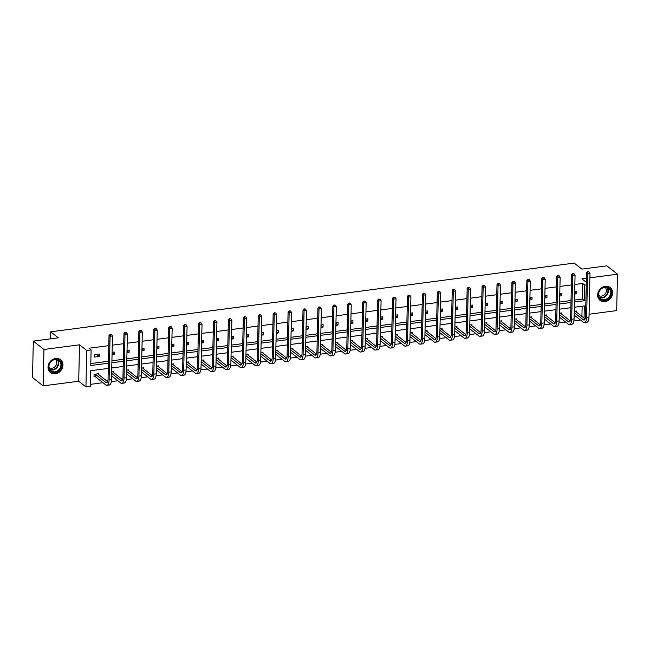 <?xml version="1.0" encoding="UTF-8"?>
<svg xmlns="http://www.w3.org/2000/svg" width="650" height="650" viewBox="0 0 650 650"><rect width="100%" height="100%" fill="white"/><g stroke="black" fill="none" stroke-linecap="round" stroke-linejoin="round"><path stroke-width="0.97" d="M55.672 358.434A8.166 6.996 -51.8 0 1 60.547 359.694A8.166 6.996 -51.8 0 1 62.416 367.892A8.166 6.996 -51.8 0 1 55.323 373.783A8.166 6.996 -51.8 0 1 50.448 372.531A8.166 6.996 -51.8 0 1 48.571 364.325A8.166 6.996 -51.8 0 1 55.672 358.434M605.304 286.293A8.166 6.996 -51.8 0 1 610.179 287.552A8.166 6.996 -51.8 0 1 612.048 295.758A8.166 6.996 -51.8 0 1 604.955 301.649A8.166 6.996 -51.8 0 1 600.08 300.389A8.166 6.996 -51.8 0 1 598.211 292.183A8.166 6.996 -51.8 0 1 605.304 286.293M589.062 314.234L616.671 310.611L617.5 274.194L589.883 277.818M33.329 341.112L43.956 349.473L43.127 385.889L32.5 377.528L33.329 341.112L58.337 337.829L50.692 331.817L574.21 263.104L581.864 269.116L606.872 265.834L617.5 274.194M90.334 384.369L102.96 382.712M111.321 381.615L117.886 380.754M126.246 379.657L132.811 378.796M141.164 377.699L147.729 376.838M156.089 375.741L162.654 374.879M171.007 373.783L177.572 372.921M185.933 371.824L192.498 370.963M200.858 369.866L207.415 369.005M215.776 367.908L222.341 367.047M230.701 365.95L237.266 365.089M245.619 363.992L252.184 363.131M260.544 362.034L267.109 361.173M275.462 360.076L282.027 359.206M290.387 358.109L296.952 357.248M305.313 356.151L311.878 355.29M320.231 354.193L326.796 353.332M335.156 352.235L341.721 351.374M350.074 350.277L356.639 349.416M364.999 348.319L371.564 347.457M379.917 346.361L386.482 345.499M394.842 344.402L401.408 343.541M409.768 342.444L416.333 341.583M424.686 340.486L431.251 339.625M439.611 338.528L446.176 337.667M454.529 336.57L461.094 335.709M469.454 334.612L476.019 333.751M484.372 332.654L490.937 331.793M499.298 330.696L505.863 329.834M514.223 328.738L520.788 327.876M529.141 326.779L535.706 325.918M544.066 324.821L550.631 323.96M558.984 322.863L565.549 322.002M573.909 320.905L580.474 320.036M108.274 368.412L90.642 370.727L90.285 386.327L85.938 386.896L86.759 350.48L91.114 349.911L90.756 365.511L108.396 363.196M43.127 385.889L78.707 381.217L85.938 386.896M50.692 331.817L50.529 338.853M112.093 352.877L114.164 354.502L114.221 352.04L112.109 352.316M114.164 354.502L112.052 354.778M141.936 348.952L144.016 350.586L144.064 348.124L141.952 348.4M144.016 350.586L141.895 350.862M171.787 345.036L173.859 346.669L173.916 344.207L171.795 344.484M173.859 346.669L171.738 346.946M201.63 341.12L203.702 342.753L203.759 340.291L201.638 340.567M203.702 342.753L201.581 343.029M231.473 337.204L233.545 338.837L233.602 336.375L231.481 336.651M233.545 338.837L231.432 339.113M261.316 333.287L263.388 334.921L263.445 332.459L261.332 332.735M263.388 334.921L261.276 335.197M291.159 329.371L293.231 330.996L293.288 328.543L291.176 328.819M293.231 330.996L291.119 331.281M321.002 325.455L323.074 327.08L323.131 324.626L321.019 324.902M323.074 327.08L320.962 327.364M350.854 321.539L352.926 323.164L352.974 320.702L350.862 320.986M352.926 323.164L350.805 323.44M380.697 317.623L382.769 319.248L382.826 316.786L380.705 317.07M382.769 319.248L380.648 319.524M410.54 313.706L412.612 315.331L412.669 312.869L410.548 313.146M412.612 315.331L410.499 315.608M440.383 309.782L442.455 311.415L442.512 308.953L440.399 309.229M442.455 311.415L440.343 311.691M470.226 305.866L472.298 307.499L472.355 305.037L470.243 305.313M472.298 307.499L470.186 307.775M500.069 301.949L502.141 303.582L502.198 301.121L500.086 301.397M502.141 303.582L500.029 303.859M529.913 298.033L531.992 299.666L532.041 297.204L529.929 297.481M531.992 299.666L529.872 299.942M559.764 294.117L561.836 295.75L561.892 293.288L559.772 293.564M561.836 295.75L559.715 296.026M90.805 363.553L108.436 361.238M111.914 360.783L123.362 359.279M126.839 358.824L138.287 357.321M141.757 356.866L153.205 355.363M156.683 354.908L168.131 353.405M171.608 352.95L183.048 351.447M186.526 350.992L197.974 349.489M201.451 349.034L212.891 347.531M216.369 347.076L227.817 345.572M231.294 345.118L242.743 343.614M246.212 343.159L257.66 341.656M261.137 341.201L272.586 339.698M276.063 339.243L287.503 337.74M290.981 337.285L302.429 335.782M305.906 335.327L317.346 333.824M320.824 333.361L332.272 331.866M335.749 331.402L347.197 329.908M350.667 329.444L362.115 327.941M365.592 327.486L377.041 325.983M380.518 325.528L391.958 324.025M395.436 323.57L406.884 322.067M410.361 321.612L421.801 320.109M425.279 319.654L436.727 318.151M440.204 317.696L451.652 316.192M455.122 315.738L466.57 314.234M470.048 313.779L481.496 312.276M484.973 311.821L496.413 310.318M499.891 309.863L511.339 308.36M514.816 307.905L526.264 306.402M529.734 305.947L541.182 304.444M544.659 303.989L556.108 302.486M559.585 302.031L571.025 300.527M574.503 300.072L582.311 299.049L582.668 283.449L574.86 284.473M571.383 284.928L559.934 286.431M556.457 286.886L545.017 288.389M541.539 288.844L530.091 290.347M526.614 290.802L515.166 292.305M511.696 292.76L500.248 294.263M496.771 294.718L485.323 296.221M481.845 296.676L470.405 298.179M466.927 298.634L455.479 300.137M452.002 300.592L440.554 302.096M437.084 302.551L425.636 304.054M422.159 304.509L410.711 306.012M407.233 306.467L395.793 307.97M392.316 308.425L380.868 309.928M377.39 310.383L365.95 311.886M362.473 312.349L351.024 313.844M347.547 314.308L336.099 315.803M332.629 316.266L321.181 317.769M317.704 318.224L306.256 319.727M302.778 320.182L291.338 321.685M287.861 322.14L276.412 323.643M272.935 324.098L261.495 325.601M258.017 326.056L246.569 327.559M243.092 328.014L231.644 329.517M228.174 329.973L216.726 331.476M213.249 331.931L201.801 333.434M198.323 333.889L186.883 335.392M183.406 335.847L171.957 337.35M168.48 337.805L157.04 339.308M153.562 339.763L142.114 341.266M138.637 341.721L127.189 343.224M123.719 343.679L112.271 345.183M108.794 345.637L88.985 348.238L91.114 349.911M574.681 292.159L576.753 293.792L576.81 291.33L574.697 291.606M576.753 293.792L574.641 294.068M544.838 296.075L546.91 297.708L546.967 295.246L544.854 295.523M546.91 297.708L544.798 297.984M514.995 299.991L517.067 301.624L517.124 299.162L515.003 299.439M517.067 301.624L514.954 301.901M485.152 303.908L487.224 305.541L487.281 303.079L485.16 303.355M487.224 305.541L485.103 305.817M455.309 307.824L457.381 309.457L457.438 306.995L455.317 307.271M457.381 309.457L455.26 309.733M425.457 311.74L427.529 313.373L427.586 310.911L425.474 311.188M427.529 313.373L425.417 313.649M395.614 315.664L397.686 317.289L397.743 314.827L395.631 315.104M397.686 317.289L395.574 317.566M365.771 319.581L367.843 321.206L367.9 318.744L365.787 319.028M367.843 321.206L365.731 321.482M335.928 323.497L338 325.122L338.057 322.668L335.944 322.944M338 325.122L335.887 325.406M306.085 327.413L308.157 329.038L308.214 326.584L306.093 326.861M308.157 329.038L306.036 329.322M276.242 331.329L278.314 332.963L278.371 330.501L276.25 330.777M278.314 332.963L276.193 333.239M246.391 335.246L248.471 336.879L248.519 334.417L246.407 334.693M248.471 336.879L246.35 337.155M216.547 339.162L218.619 340.795L218.676 338.333L216.564 338.609M218.619 340.795L216.507 341.071M186.704 343.078L188.776 344.711L188.833 342.249L186.721 342.526M188.776 344.711L186.664 344.988M156.861 346.994L158.933 348.627L158.99 346.166L156.877 346.442M158.933 348.627L156.821 348.904M127.018 350.911L129.09 352.544L129.147 350.082L127.026 350.358M129.09 352.544L126.978 352.82M99.247 356.46L99.304 353.998L94.518 354.632L94.461 357.086L99.247 356.46L96.574 354.356M582.668 283.449L584.789 285.114L586.259 284.928M586.414 278.273L581.913 278.866L586.316 282.327M78.707 381.217L79.536 344.801L43.956 349.473M79.536 344.801L86.759 350.48M574.462 302.023L584.439 300.714L584.789 285.114M111.873 362.741L123.313 361.238M126.791 360.783L138.239 359.279M141.716 358.824L153.164 357.321M156.634 356.866L168.082 355.363M171.559 354.908L183.007 353.405M186.485 352.95L197.925 351.447M201.403 350.992L212.851 349.489M216.328 349.034L227.776 347.531M231.246 347.076L242.694 345.572M246.171 345.109L257.619 343.614M261.097 343.151L272.537 341.656M276.014 341.193L287.463 339.69M290.94 339.235L302.38 337.732M305.858 337.277L317.306 335.774M320.783 335.319L332.231 333.816M335.701 333.361L347.149 331.858M350.626 331.402L362.074 329.899M365.552 329.444L376.992 327.941M380.469 327.486L391.918 325.983M395.395 325.528L406.835 324.025M410.312 323.57L421.761 322.067M425.238 321.612L436.686 320.109M440.156 319.654L451.604 318.151M455.081 317.696L466.529 316.192M470.007 315.738L481.447 314.234M484.924 313.779L496.372 312.276M499.85 311.821L511.29 310.318M514.767 309.863L526.216 308.36M529.693 307.905L541.141 306.402M544.611 305.939L556.059 304.444M559.536 303.981L570.984 302.486M584.041 318.142L584.317 305.931L574.34 307.239M570.863 307.702L559.414 309.197M555.945 309.66L544.497 311.155M541.019 311.618L529.571 313.121M526.102 313.576L514.654 315.079M511.176 315.534L499.728 317.037M496.251 317.493L484.811 318.996M481.333 319.451L469.885 320.954M466.407 321.409L454.959 322.912M451.49 323.367L440.042 324.87M436.564 325.325L425.116 326.828M421.639 327.283L410.199 328.786M406.721 329.241L395.273 330.744M391.796 331.199L380.356 332.702M376.878 333.158L365.43 334.661M361.952 335.116L350.504 336.619M347.035 337.074L335.587 338.577M332.109 339.032L320.661 340.535M317.184 340.99L305.744 342.493M302.266 342.948L290.818 344.451M287.341 344.906L275.901 346.409M272.423 346.873L260.975 348.368M257.498 348.831L246.049 350.326M242.58 350.789L231.132 352.292M227.654 352.747L216.206 354.25M212.729 354.705L201.289 356.208M197.811 356.663L186.363 358.166M182.886 358.621L171.438 360.124M167.968 360.579L156.52 362.082M153.043 362.537L141.594 364.041M138.117 364.496L126.677 365.999M123.199 366.454L111.751 367.957M581.913 316.477L582.148 306.215M95.087 376.634L94.014 376.773L94.071 374.311L98.857 373.685L98.832 374.766M111.662 372.003L113.774 371.727L113.75 372.808M126.579 370.045L128.7 369.769L128.676 370.849M141.505 368.087L143.618 367.811L143.593 368.883M156.431 366.129L158.543 365.852L158.519 366.925M171.348 364.171L173.469 363.894L173.444 364.967M186.274 362.213L188.386 361.936L188.362 363.009M201.191 360.254L203.312 359.978L203.287 361.051M216.117 358.296L218.229 358.02L218.205 359.092M231.034 356.338L233.155 356.062L233.131 357.134M245.96 354.38L248.072 354.096L248.048 355.176M260.886 352.422L262.998 352.137L262.974 353.218M275.803 350.464L277.924 350.179L277.899 351.26M290.729 348.498L292.841 348.221L292.817 349.302M305.646 346.539L307.767 346.263L307.743 347.344M320.572 344.581L322.684 344.305L322.66 345.386M335.498 342.623L337.61 342.347L337.586 343.428M350.415 340.665L352.527 340.389L352.503 341.469M365.341 338.707L367.453 338.431L367.429 339.511M380.258 336.749L382.379 336.473L382.354 337.553M395.184 334.791L397.296 334.514L397.272 335.595M410.101 332.832L412.222 332.556L412.197 333.637M425.027 330.874L427.139 330.598L427.115 331.679M439.952 328.916L442.065 328.64L442.041 329.713M454.87 326.958L456.991 326.682L456.966 327.754M469.796 325L471.908 324.724L471.884 325.796M484.713 323.042L486.834 322.766L486.809 323.838M499.639 321.084L501.751 320.808L501.727 321.88M514.556 319.126L516.677 318.849L516.653 319.922M529.482 317.168L531.594 316.883L531.57 317.964M544.408 315.209L546.52 314.925L546.496 316.006M559.325 313.251L561.446 312.967L561.421 314.048M574.251 311.293L576.363 311.009L576.339 312.089M582.311 299.049L584.439 300.714M588.981 271.854L587.6 271.643L588.981 271.854L589.989 273.284L587.6 273.601L586.609 317.346A7.849 3.047 82.5 0 1 584.439 322.627A7.849 3.047 82.5 0 1 583.253 322.221L574.161 315.079M575.291 311.155L585.114 318.988M574.218 312.618L583.302 319.759A5.232 2.031 -97.5 0 0 584.098 320.027A5.232 2.031 -97.5 0 0 585.544 316.509L586.536 272.764L587.6 271.643M589.989 273.284L588.997 317.037A7.849 3.047 82.5 0 1 586.828 322.311L584.439 322.627M588.023 271.976L587.6 273.601L586.536 272.764M574.056 273.812L572.674 273.601L574.056 273.812L575.063 275.243L572.674 275.559L571.683 319.304A7.849 3.047 82.5 0 1 569.514 324.586A7.849 3.047 82.5 0 1 568.327 324.179L559.244 317.037M560.365 313.113L570.188 320.946M559.293 314.576L568.384 321.717A5.232 2.031 -97.5 0 0 569.173 321.994A5.232 2.031 -97.5 0 0 570.619 318.467L571.61 274.723L572.674 273.601M575.063 275.243L574.072 318.996A7.849 3.047 82.5 0 1 571.911 324.269L569.514 324.586M573.105 273.934L572.674 275.559L571.61 274.723M559.138 275.771L557.757 275.559L559.138 275.771L560.146 277.201L557.757 277.517L556.758 321.262A7.849 3.047 82.5 0 1 554.596 326.544A7.849 3.047 82.5 0 1 553.402 326.137L544.318 318.996M545.447 315.071L555.271 322.904M544.375 316.534L553.459 323.676A5.232 2.031 -97.5 0 0 554.255 323.952A5.232 2.031 -97.5 0 0 555.701 320.426L556.692 276.681L557.757 275.559M560.146 277.201L559.154 320.954A7.849 3.047 82.5 0 1 556.985 326.227L554.596 326.544M558.179 275.892L557.757 277.517L556.692 276.681M610.456 289.648A7.069 6.053 -51.8 0 1 607.888 299.033A7.069 6.053 -51.8 0 1 599.121 297.757A7.069 6.053 -51.8 0 1 601.689 288.373A7.069 6.053 -51.8 0 1 610.456 289.648M599.332 297.294A6.541 5.606 128.2 0 0 600.535 298.675A6.541 5.606 128.2 0 0 608.262 297.789A6.541 5.606 128.2 0 0 609.822 289.778A6.541 5.606 128.2 0 0 608.619 288.389A6.541 5.606 128.2 0 0 600.892 289.283A6.541 5.606 128.2 0 0 599.332 297.294M605.036 287.349A5.151 4.412 -51.8 0 1 605.808 288.299A5.151 4.412 -51.8 0 1 604.671 294.507A5.151 4.412 -51.8 0 1 598.674 295.441M599.389 299.748A8.117 6.947 128.2 0 0 599.771 300.081A8.117 6.947 128.2 0 0 609.359 298.984A8.117 6.947 128.2 0 0 611.293 289.047A8.117 6.947 128.2 0 0 609.806 287.324A8.117 6.947 128.2 0 0 609.391 287.032M60.824 361.782A7.069 6.053 -51.8 0 1 58.256 371.174A7.069 6.053 -51.8 0 1 49.489 369.899A7.069 6.053 -51.8 0 1 52.057 360.514A7.069 6.053 -51.8 0 1 60.824 361.782M49.692 369.428A6.541 5.606 128.2 0 0 50.895 370.817A6.541 5.606 128.2 0 0 58.63 369.931A6.541 5.606 128.2 0 0 60.19 361.92A6.541 5.606 128.2 0 0 58.987 360.531A6.541 5.606 128.2 0 0 51.261 361.416A6.541 5.606 128.2 0 0 49.692 369.428M55.404 359.491A5.151 4.412 -51.8 0 1 56.176 360.433A5.151 4.412 -51.8 0 1 55.039 366.649A5.151 4.412 -51.8 0 1 49.042 367.575M49.758 371.889A8.117 6.947 128.2 0 0 50.139 372.223A8.117 6.947 128.2 0 0 59.727 371.118A8.117 6.947 128.2 0 0 61.661 361.189A8.117 6.947 128.2 0 0 60.174 359.466A8.117 6.947 128.2 0 0 59.759 359.166M544.212 277.729L542.831 277.517L544.212 277.729L545.22 279.159L542.831 279.476L541.84 323.221A7.849 3.047 82.5 0 1 539.671 328.502A7.849 3.047 82.5 0 1 538.484 328.096L529.392 320.954M530.522 317.029L540.345 324.862M529.449 318.492L538.541 325.634A5.232 2.031 -97.5 0 0 539.329 325.91A5.232 2.031 -97.5 0 0 540.776 322.392L541.767 278.639L542.831 277.517M545.22 279.159L544.229 322.912A7.849 3.047 82.5 0 1 542.067 328.185L539.671 328.502M543.262 277.851L542.831 279.476L541.767 278.639M529.295 279.687L527.914 279.476L529.295 279.687L530.303 281.117L527.906 281.434L526.914 325.179A7.849 3.047 82.5 0 1 524.753 330.46A7.849 3.047 82.5 0 1 523.559 330.054L514.475 322.912M515.604 318.988L525.428 326.82M514.532 320.45L523.616 327.6A5.232 2.031 -97.5 0 0 524.412 327.868A5.232 2.031 -97.5 0 0 525.85 324.35L526.849 280.597L527.914 279.476M530.303 281.117L529.311 324.87A7.849 3.047 82.5 0 1 527.142 330.143L524.753 330.46M528.336 279.809L527.906 281.434L526.849 280.597M514.369 281.645L512.988 281.434L514.369 281.645L515.377 283.083L512.988 283.392L511.997 327.137A7.849 3.047 82.5 0 1 509.827 332.418A7.849 3.047 82.5 0 1 508.641 332.012L499.549 324.87M500.679 320.946L510.502 328.778M499.606 322.408L508.698 329.558A5.232 2.031 -97.5 0 0 509.486 329.826A5.232 2.031 -97.5 0 0 510.933 326.308L511.924 282.555L512.988 281.434M515.377 283.083L514.386 326.828A7.849 3.047 82.5 0 1 512.216 332.109L509.827 332.418M513.411 281.767L512.988 283.392L511.924 282.555M499.452 283.603L498.071 283.392L499.452 283.603L500.459 285.041L498.062 285.35L497.071 329.103A7.849 3.047 82.5 0 1 494.902 334.376A7.849 3.047 82.5 0 1 493.716 333.97L484.632 326.828M485.753 322.904L495.576 330.736M484.689 324.366L493.773 331.516A5.232 2.031 -97.5 0 0 494.569 331.784A5.232 2.031 -97.5 0 0 496.007 328.266L496.998 284.513L498.071 283.392M500.459 285.041L499.46 328.786A7.849 3.047 82.5 0 1 497.299 334.067L494.902 334.376M498.493 283.725L498.062 285.35L496.998 284.513M484.526 285.561L483.145 285.35L484.526 285.561L485.534 286.999L483.145 287.308L482.146 331.061A7.849 3.047 82.5 0 1 479.984 336.334A7.849 3.047 82.5 0 1 478.798 335.936L469.706 328.786M470.836 324.862L480.659 332.694M469.763 326.324L478.847 333.474A5.232 2.031 -97.5 0 0 479.643 333.743A5.232 2.031 -97.5 0 0 481.089 330.224L482.081 286.471L483.145 285.35M485.534 286.999L484.543 330.744A7.849 3.047 82.5 0 1 482.373 336.026L479.984 336.334M483.567 285.683L483.145 287.308L482.081 286.471M469.601 287.519L468.219 287.308L469.601 287.519L470.608 288.957L468.219 289.266L467.228 333.019A7.849 3.047 82.5 0 1 465.059 338.293A7.849 3.047 82.5 0 1 463.872 337.894L454.789 330.744M455.91 326.82L465.733 334.661M454.837 328.283L463.929 335.433A5.232 2.031 -97.5 0 0 464.718 335.701A5.232 2.031 -97.5 0 0 466.164 332.183L467.155 288.429L468.219 287.308M470.608 288.957L469.617 332.702A7.849 3.047 82.5 0 1 467.456 337.984L465.059 338.293M468.65 287.641L468.219 289.266L467.155 288.429M454.683 289.477L453.302 289.266L454.683 289.477L455.691 290.916L453.294 291.224L452.302 334.977A7.849 3.047 82.5 0 1 450.141 340.251A7.849 3.047 82.5 0 1 448.947 339.852L439.863 332.702M440.993 328.778L450.816 336.619M439.92 330.241L449.004 337.391A5.232 2.031 -97.5 0 0 449.8 337.659A5.232 2.031 -97.5 0 0 451.246 334.141L452.238 290.396L453.302 289.266M455.691 290.916L454.699 334.661A7.849 3.047 82.5 0 1 452.53 339.942L450.141 340.251M453.724 289.599L453.294 291.224L452.238 290.396M439.757 291.436L438.376 291.224L439.757 291.436L440.765 292.874L438.376 293.183L437.385 336.936A7.849 3.047 82.5 0 1 435.216 342.209A7.849 3.047 82.5 0 1 434.029 341.811L424.938 334.661M426.067 330.736L435.89 338.577M424.994 332.199L434.086 339.349A5.232 2.031 -97.5 0 0 434.874 339.617A5.232 2.031 -97.5 0 0 436.321 336.099L437.312 292.354L438.376 291.224M440.765 292.874L439.774 336.619A7.849 3.047 82.5 0 1 437.604 341.9L435.216 342.209M438.807 291.566L438.376 293.183L437.312 292.354M424.84 293.394L423.459 293.183L424.84 293.394L425.848 294.832L423.451 295.141L422.459 338.894A7.849 3.047 82.5 0 1 420.298 344.167A7.849 3.047 82.5 0 1 419.104 343.769L410.02 336.619M411.149 332.694L420.964 340.535M410.077 334.157L419.161 341.307A5.232 2.031 -97.5 0 0 419.957 341.575A5.232 2.031 -97.5 0 0 421.395 338.057L422.394 294.312L423.459 293.183M425.848 294.832L424.848 338.577A7.849 3.047 82.5 0 1 422.687 343.858L420.298 344.167M423.881 293.524L423.451 295.141L422.394 294.312M409.914 295.352L408.533 295.141L409.914 295.352L410.922 296.79L408.533 297.107L407.542 340.852A7.849 3.047 82.5 0 1 405.373 346.133A7.849 3.047 82.5 0 1 404.186 345.727L395.094 338.577M396.224 334.652L406.047 342.493M395.151 336.115L404.235 343.265A5.232 2.031 -97.5 0 0 405.031 343.533A5.232 2.031 -97.5 0 0 406.477 340.015L407.469 296.27L408.533 295.141M410.922 296.79L409.931 340.535A7.849 3.047 82.5 0 1 407.761 345.816L405.373 346.133M408.956 295.482L408.533 297.107L407.469 296.27M394.997 297.31L393.616 297.107L394.997 297.31L396.004 298.748L393.608 299.065L392.616 342.81A7.849 3.047 82.5 0 1 390.447 348.091A7.849 3.047 82.5 0 1 389.261 347.685L380.177 340.535M381.298 336.611L391.121 344.451M380.234 338.073L389.317 345.223A5.232 2.031 -97.5 0 0 390.114 345.491A5.232 2.031 -97.5 0 0 391.552 341.973L392.543 298.228L393.616 297.107M396.004 298.748L395.005 342.493A7.849 3.047 82.5 0 1 392.844 347.774L390.447 348.091M394.038 297.44L393.608 299.065L392.543 298.228M380.071 299.268L378.69 299.065L380.071 299.268L381.079 300.706L378.69 301.023L377.691 344.768A7.849 3.047 82.5 0 1 375.529 350.049A7.849 3.047 82.5 0 1 374.335 349.643L365.251 342.493M366.381 338.569L376.204 346.409M365.308 340.039L374.392 347.181A5.232 2.031 -97.5 0 0 375.188 347.449A5.232 2.031 -97.5 0 0 376.634 343.931L377.626 300.186L378.69 299.065M381.079 300.706L380.088 344.451A7.849 3.047 82.5 0 1 377.918 349.733L375.529 350.049M379.113 299.398L378.69 301.023L377.626 300.186M365.146 301.226L363.764 301.023L365.146 301.226L366.153 302.664L363.764 302.981L362.773 346.726A7.849 3.047 82.5 0 1 360.604 352.007A7.849 3.047 82.5 0 1 359.418 351.601L350.334 344.451M351.455 340.527L361.278 348.368M350.382 341.998L359.474 349.139A5.232 2.031 -97.5 0 0 360.262 349.408A5.232 2.031 -97.5 0 0 361.709 345.889L362.7 302.144L363.764 301.023M366.153 302.664L365.162 346.409A7.849 3.047 82.5 0 1 363.001 351.691L360.604 352.007M364.195 301.356L363.764 302.981L362.7 302.144M350.228 303.184L348.847 302.981L350.228 303.184L351.236 304.623L348.839 304.939L347.848 348.684A7.849 3.047 82.5 0 1 345.686 353.966A7.849 3.047 82.5 0 1 344.492 353.559L335.408 346.409M336.537 342.493L346.361 350.326M335.465 343.956L344.549 351.098A5.232 2.031 -97.5 0 0 345.345 351.366A5.232 2.031 -97.5 0 0 346.783 347.848L347.783 304.102L348.847 302.981M351.236 304.623L350.244 348.368A7.849 3.047 82.5 0 1 348.075 353.649L345.686 353.966M349.269 303.314L348.839 304.939L347.783 304.102M335.303 305.142L333.921 304.939L335.303 305.142L336.31 306.581L333.921 306.898L332.93 350.642A7.849 3.047 82.5 0 1 330.761 355.924A7.849 3.047 82.5 0 1 329.574 355.517L320.483 348.368M321.612 344.451L331.435 352.284M320.539 345.914L329.631 353.056A5.232 2.031 -97.5 0 0 330.419 353.324A5.232 2.031 -97.5 0 0 331.866 349.806L332.857 306.061L333.921 304.939M336.31 306.581L335.319 350.326A7.849 3.047 82.5 0 1 333.149 355.607L330.761 355.924M334.352 305.273L333.921 306.898L332.857 306.061M320.385 307.101L319.004 306.898L320.385 307.101L321.392 308.539L318.996 308.856L318.004 352.601A7.849 3.047 82.5 0 1 315.843 357.882A7.849 3.047 82.5 0 1 314.649 357.476L305.565 350.334M306.694 346.409L316.509 354.242M305.622 347.872L314.706 355.014A5.232 2.031 -97.5 0 0 315.502 355.282A5.232 2.031 -97.5 0 0 316.94 351.764L317.939 308.019L319.004 306.898M321.392 308.539L320.393 352.292A7.849 3.047 82.5 0 1 318.232 357.565L315.843 357.882M319.426 307.231L318.996 308.856L317.939 308.019M305.459 309.067L304.078 308.856L305.459 309.067L306.467 310.497L304.078 310.814L303.087 354.559A7.849 3.047 82.5 0 1 300.918 359.84A7.849 3.047 82.5 0 1 299.731 359.434L290.639 352.292M291.769 348.368L301.592 356.2M290.696 349.83L299.78 356.972A5.232 2.031 -97.5 0 0 300.576 357.24A5.232 2.031 -97.5 0 0 302.023 353.722L303.014 309.977L304.078 308.856M306.467 310.497L305.476 354.25A7.849 3.047 82.5 0 1 303.306 359.523L300.918 359.84M304.501 309.189L304.078 310.814L303.014 309.977M290.542 311.025L289.152 310.814L290.542 311.025L291.541 312.455L289.152 312.772L288.161 356.517A7.849 3.047 82.5 0 1 285.992 361.798A7.849 3.047 82.5 0 1 284.806 361.392L275.722 354.25M276.843 350.326L286.666 358.158M275.779 351.788L284.863 358.93A5.232 2.031 -97.5 0 0 285.651 359.206A5.232 2.031 -97.5 0 0 287.097 355.68L288.088 311.935L289.152 310.814M291.541 312.455L290.55 356.208A7.849 3.047 82.5 0 1 288.389 361.481L285.992 361.798M289.583 311.147L289.152 312.772L288.088 311.935M275.616 312.983L274.235 312.772L275.616 312.983L276.624 314.413L274.235 314.73L273.236 358.475A7.849 3.047 82.5 0 1 271.074 363.756A7.849 3.047 82.5 0 1 269.88 363.35L260.796 356.208M261.926 352.284L271.749 360.116M260.853 353.746L269.937 360.888A5.232 2.031 -97.5 0 0 270.733 361.164A5.232 2.031 -97.5 0 0 272.179 357.638L273.171 313.893L274.235 312.772M276.624 314.413L275.632 358.166A7.849 3.047 82.5 0 1 273.463 363.439L271.074 363.756M274.658 313.105L274.235 314.73L273.171 313.893M260.691 314.941L259.309 314.73L260.691 314.941L261.698 316.371L259.309 316.688L258.318 360.433A7.849 3.047 82.5 0 1 256.149 365.714A7.849 3.047 82.5 0 1 254.963 365.308L245.871 358.166M247 354.242L256.823 362.074M245.928 355.704L255.019 362.846A5.232 2.031 -97.5 0 0 255.807 363.123A5.232 2.031 -97.5 0 0 257.254 359.596L258.245 315.851L259.309 314.73M261.698 316.371L260.707 360.124A7.849 3.047 82.5 0 1 258.546 365.398L256.149 365.714M259.74 315.063L259.309 316.688L258.245 315.851M245.773 316.899L244.392 316.688L245.773 316.899L246.781 318.329L244.384 318.646L243.393 362.391A7.849 3.047 82.5 0 1 241.231 367.673A7.849 3.047 82.5 0 1 240.037 367.266L230.953 360.124M232.082 356.2L241.906 364.033M231.01 357.662L240.094 364.812A5.232 2.031 -97.5 0 0 240.89 365.081A5.232 2.031 -97.5 0 0 242.328 361.562L243.328 317.809L244.392 316.688M246.781 318.329L245.789 362.082A7.849 3.047 82.5 0 1 243.62 367.356L241.231 367.673M244.814 317.021L244.384 318.646L243.328 317.809M230.847 318.858L229.466 318.646L230.847 318.858L231.855 320.296L229.466 320.604L228.475 364.349A7.849 3.047 82.5 0 1 226.306 369.631A7.849 3.047 82.5 0 1 225.119 369.224L216.028 362.082M217.157 358.158L226.98 365.991M216.084 359.621L225.176 366.771A5.232 2.031 -97.5 0 0 225.964 367.039A5.232 2.031 -97.5 0 0 227.411 363.521L228.402 319.767L229.466 318.646M231.855 320.296L230.864 364.041A7.849 3.047 82.5 0 1 228.694 369.314L226.306 369.631M229.889 318.979L229.466 320.604L228.402 319.767M215.93 320.816L214.549 320.604L215.93 320.816L216.938 322.254L214.541 322.562L213.549 366.308A7.849 3.047 82.5 0 1 211.38 371.589A7.849 3.047 82.5 0 1 210.194 371.183L201.11 364.041M202.231 360.116L212.054 367.949M201.167 361.579L210.251 368.729A5.232 2.031 -97.5 0 0 211.047 368.997A5.232 2.031 -97.5 0 0 212.485 365.479L213.476 321.726L214.549 320.604M216.938 322.254L215.938 365.999A7.849 3.047 82.5 0 1 213.777 371.28L211.38 371.589M214.971 320.938L214.541 322.562L213.476 321.726M201.004 322.774L199.623 322.562L201.004 322.774L202.012 324.212L199.623 324.521L198.624 368.274A7.849 3.047 82.5 0 1 196.463 373.547A7.849 3.047 82.5 0 1 195.276 373.141L186.184 365.999M187.314 362.074L197.137 369.907M186.241 363.537L195.325 370.687A5.232 2.031 -97.5 0 0 196.121 370.955A5.232 2.031 -97.5 0 0 197.567 367.437L198.559 323.684L199.623 322.562M202.012 324.212L201.021 367.957A7.849 3.047 82.5 0 1 198.851 373.238L196.463 373.547M200.046 322.896L199.623 324.521L198.559 323.684M186.079 324.732L184.697 324.521L186.079 324.732L187.086 326.17L184.697 326.479L183.706 370.232A7.849 3.047 82.5 0 1 181.537 375.505A7.849 3.047 82.5 0 1 180.351 375.107L171.267 367.957M172.388 364.033L182.211 371.873M171.316 365.495L180.407 372.645A5.232 2.031 -97.5 0 0 181.196 372.913A5.232 2.031 -97.5 0 0 182.642 369.395L183.633 325.642L184.697 324.521M187.086 326.17L186.095 369.915A7.849 3.047 82.5 0 1 183.934 375.196L181.537 375.505M185.128 324.854L184.697 326.479L183.633 325.642M171.161 326.69L169.78 326.479L171.161 326.69L172.169 328.128L169.78 328.437L168.781 372.19A7.849 3.047 82.5 0 1 166.619 377.463A7.849 3.047 82.5 0 1 165.425 377.065L156.341 369.915M157.471 365.991L167.294 373.831M156.398 367.453L165.482 374.603A5.232 2.031 -97.5 0 0 166.278 374.871A5.232 2.031 -97.5 0 0 167.724 371.353L168.716 327.6L169.78 326.479M172.169 328.128L171.178 371.873A7.849 3.047 82.5 0 1 169.008 377.154L166.619 377.463M170.202 326.812L169.78 328.437L168.716 327.6M156.236 328.648L154.854 328.437L156.236 328.648L157.243 330.086L154.854 330.395L153.863 374.148A7.849 3.047 82.5 0 1 151.694 379.421A7.849 3.047 82.5 0 1 150.507 379.023L141.416 371.873M142.545 367.949L152.368 375.789M141.472 369.411L150.564 376.561A5.232 2.031 -97.5 0 0 151.352 376.829A5.232 2.031 -97.5 0 0 152.799 373.311L153.79 329.566L154.854 328.437M157.243 330.086L156.252 373.831A7.849 3.047 82.5 0 1 154.091 379.113L151.694 379.421M155.285 328.77L154.854 330.395L153.79 329.566M141.318 330.606L139.937 330.395L141.318 330.606L142.326 332.044L139.929 332.353L138.938 376.106A7.849 3.047 82.5 0 1 136.776 381.379A7.849 3.047 82.5 0 1 135.582 380.981L126.498 373.831M127.628 369.907L137.442 377.748M126.555 371.369L135.639 378.519A5.232 2.031 -97.5 0 0 136.435 378.787A5.232 2.031 -97.5 0 0 137.873 375.269L138.873 331.524L139.937 330.395M142.326 332.044L141.334 375.789A7.849 3.047 82.5 0 1 139.165 381.071L136.776 381.379M140.359 330.736L139.929 332.353L138.873 331.524M126.392 332.564L125.011 332.353L126.392 332.564L127.4 334.002L125.011 334.311L124.02 378.064A7.849 3.047 82.5 0 1 121.851 383.338A7.849 3.047 82.5 0 1 120.664 382.939L111.572 375.789M112.702 371.865L122.525 379.706M111.629 373.327L120.721 380.477A5.232 2.031 -97.5 0 0 121.509 380.746A5.232 2.031 -97.5 0 0 122.956 377.227L123.947 333.483L125.011 332.353M127.4 334.002L126.409 377.748A7.849 3.047 82.5 0 1 124.239 383.029L121.851 383.338M125.434 332.694L125.011 334.311L123.947 333.483M111.475 334.523L110.094 334.311L111.475 334.523L112.483 335.961L110.086 336.277L109.094 380.023A7.849 3.047 82.5 0 1 106.925 385.304A7.849 3.047 82.5 0 1 105.739 384.898L95.347 376.724L94.031 376.261M97.776 373.823L107.599 381.664M95.144 374.173L105.796 382.436A5.232 2.031 -97.5 0 0 106.592 382.704A5.232 2.031 -97.5 0 0 108.03 379.186L109.021 335.441L110.094 334.311M112.483 335.961L111.483 379.706A7.849 3.047 82.5 0 1 109.322 384.987L106.925 385.304M110.516 334.652L110.086 336.277L109.021 335.441M95.404 374.262L95.347 376.724M584.797 319.564L583.302 319.759M588.997 317.037L586.609 317.346M569.871 321.523L568.384 321.717M574.072 318.996L571.683 319.304M554.954 323.481L553.459 323.676M559.154 320.954L556.758 321.262M607.384 287.682A6.541 5.606 -51.8 0 1 607.612 288.039A6.541 5.606 -51.8 0 1 606.613 295.441A6.541 5.606 -51.8 0 1 599.552 297.643M599.292 297.229A6.329 5.419 128.2 0 0 606.206 295.23A6.329 5.419 128.2 0 0 607.23 287.999A6.329 5.419 128.2 0 0 606.921 287.527M57.752 359.824A6.541 5.606 -51.8 0 1 57.98 360.181A6.541 5.606 -51.8 0 1 56.981 367.583A6.541 5.606 -51.8 0 1 49.92 369.785M49.66 369.363A6.329 5.419 128.2 0 0 56.574 367.364A6.329 5.419 128.2 0 0 57.59 360.132A6.329 5.419 128.2 0 0 57.289 359.669M540.028 325.439L538.541 325.634M544.229 322.912L541.84 323.221M525.102 327.397L523.616 327.6M529.311 324.87L526.914 325.179M510.185 329.363L508.698 329.558M514.386 326.828L511.997 327.137M495.259 331.321L493.773 331.516M499.46 328.786L497.071 329.103M480.342 333.279L478.847 333.474M484.543 330.744L482.146 331.061M465.416 335.238L463.929 335.433M469.617 332.702L467.228 333.019M450.499 337.196L449.004 337.391M454.699 334.661L452.302 334.977M435.573 339.154L434.086 339.349M439.774 336.619L437.385 336.936M420.648 341.112L419.161 341.307M424.848 338.577L422.459 338.894M405.73 343.07L404.235 343.265M409.931 340.535L407.542 340.852M390.804 345.028L389.317 345.223M395.005 342.493L392.616 342.81M375.887 346.986L374.392 347.181M380.088 344.451L377.691 344.768M360.961 348.944L359.474 349.139M365.162 346.409L362.773 346.726M346.044 350.902L344.549 351.098M350.244 348.368L347.848 348.684M331.118 352.861L329.631 353.056M335.319 350.326L332.93 350.642M316.192 354.819L314.706 355.014M320.393 352.292L318.004 352.601M301.275 356.777L299.78 356.972M305.476 354.25L303.087 354.559M286.349 358.735L284.863 358.93M290.55 356.208L288.161 356.517M271.432 360.693L269.937 360.888M275.632 358.166L273.236 358.475M256.506 362.651L255.019 362.846M260.707 360.124L258.318 360.433M241.581 364.609L240.094 364.812M245.789 362.082L243.393 362.391M226.663 366.567L225.176 366.771M230.864 364.041L228.475 364.349M211.738 368.534L210.251 368.729M215.938 365.999L213.549 366.308M196.82 370.492L195.325 370.687M201.021 367.957L198.624 368.274M181.894 372.45L180.407 372.645M186.095 369.915L183.706 370.232M166.977 374.408L165.482 374.603M171.178 371.873L168.781 372.19M152.051 376.366L150.564 376.561M156.252 373.831L153.863 374.148M137.126 378.324L135.639 378.519M141.334 375.789L138.938 376.106M122.208 380.283L120.721 380.477M126.409 377.748L124.02 378.064M107.282 382.241L105.796 382.436M111.483 379.706L109.094 380.023"/></g></svg>
